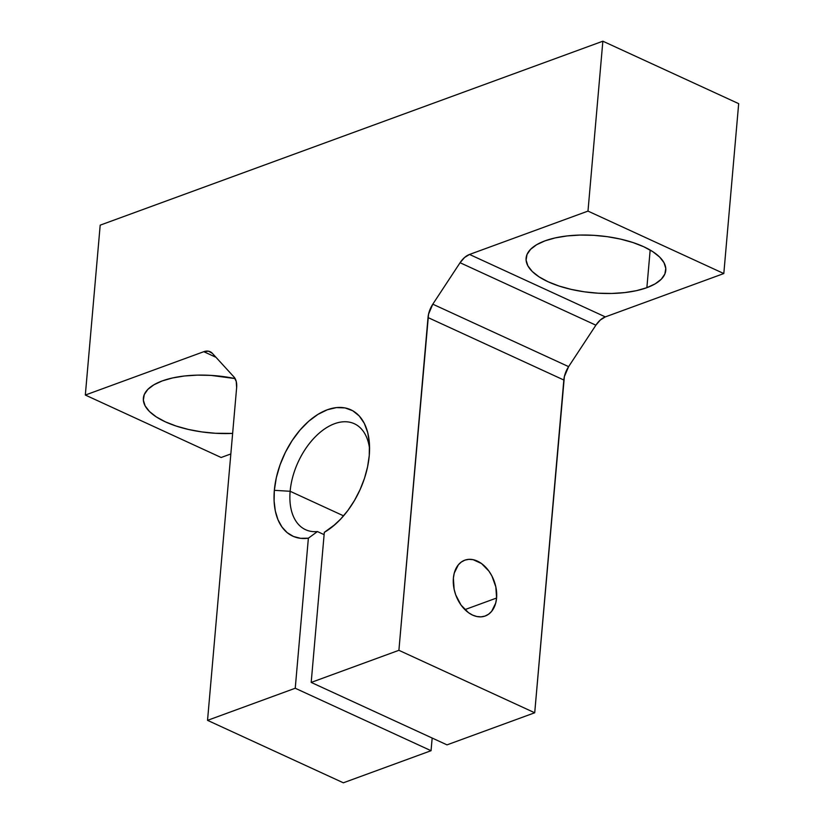 <?xml version="1.0" encoding="UTF-8"?>
<svg xmlns="http://www.w3.org/2000/svg" width="824" height="824" viewBox="0 0 824 824"><rect width="100%" height="100%" fill="white"/><g stroke="black" fill="none" stroke-linecap="round" stroke-linejoin="round"><path stroke-width="1.24" d="M333.37 525.722A58.319 35.02 -65.3 0 0 334.534 524.981A58.319 35.02 114.7 0 1 333.37 525.722L324.316 532.345L333.37 525.722M369.255 455.6A69.535 41.756 114.7 0 1 331.094 527.793A69.535 41.756 114.7 0 1 324.316 532.345L332.597 526.608L340.549 519.213L347.924 510.406L354.495 500.456L360.067 489.662L364.476 478.353L367.566 466.878L369.255 455.6L369.42 443.6L367.762 432.734L364.332 423.412L359.264 415.996L352.765 410.764L345.071 407.932L336.48 407.592L327.324 409.765L317.961 414.369L308.743 421.219L300.029 430.066L292.149 440.562L285.403 452.294L280.067 464.829L276.328 477.673L274.341 490.332L274.104 501.085L275.319 510.983L277.966 519.707L281.963 527L287.174 532.644L293.447 536.455L300.585 538.319L308.372 538.185L295.239 688.246L207.535 720.351L236.643 387.599L236.241 381.45L233.954 376.949A18.694 11.227 114.7 0 1 236.643 387.599L207.535 720.351L295.239 688.246L431.055 750.705L343.351 782.8L207.535 720.351L343.351 782.8L431.055 750.705L295.239 688.246L308.372 538.185L317.425 531.562A58.319 35.02 114.7 0 1 305.58 529.698A58.319 35.02 114.7 0 1 290.141 491.279L343.577 515.855L290.141 491.279A58.319 35.02 114.7 0 1 314.315 437.822A58.319 35.02 114.7 0 1 354.31 423.721A58.319 35.02 114.7 0 1 369.574 448.781A58.319 35.02 -65.3 0 0 329.281 426.09A58.319 35.02 -65.3 0 0 290.141 491.279A58.319 35.02 -65.3 0 0 317.425 531.562L324.12 534.642L317.425 531.562L308.372 538.185A69.535 41.756 114.7 0 1 274.341 490.332L290.141 491.279L274.341 490.332A69.535 41.756 114.7 0 1 322.946 411.629A69.535 41.756 114.7 0 1 369.461 444.332A69.535 41.756 114.7 0 1 369.255 455.6M460.07 262.722A18.694 11.227 114.7 0 1 469.526 254.451L605.341 316.9A18.694 11.227 -65.3 0 0 595.886 325.181L460.07 262.722L432.796 304.18L568.622 366.639A18.694 11.227 -65.3 0 0 563.832 380.019L428.017 317.57A18.694 11.227 114.7 0 1 432.796 304.18L568.622 366.639L595.886 325.181L460.07 262.722L432.796 304.18L428.552 314.16L398.898 650.311L311.194 682.416L324.316 532.345L311.194 682.416L447.01 744.865L311.194 682.416L398.898 650.311L534.714 712.77L447.01 744.865L534.714 712.77L398.898 650.311L428.017 317.57L563.832 380.019L534.714 712.77L564.368 376.609L568.622 366.639L595.886 325.181L600.346 319.98L605.341 316.9L469.526 254.451L464.53 257.531L460.07 262.722M203.796 351.693A18.694 11.227 114.7 0 1 210.12 351.704A18.694 11.227 114.7 0 1 212.386 353.372L208.565 351.199L203.796 351.693L85.325 395.046L100.188 225.158L602.859 41.2L587.986 211.099L469.526 254.451L587.986 211.099L723.812 273.547L605.341 316.9L723.812 273.547L587.986 211.099L602.859 41.2L738.675 103.649L723.812 273.547L738.675 103.649L602.859 41.2L100.188 225.158L85.325 395.046L203.796 351.693L215.97 357.297L203.796 351.693M464.901 609.626L496.584 598.028A29.726 20.415 -110.1 0 1 485.202 616.012A29.726 20.415 -110.1 0 1 462.81 607.34A29.726 20.415 -110.1 0 1 453.385 578.17L454.127 589.263L455.713 594.856L461.018 605.043L468.454 612.654L472.626 615.116L476.88 616.527L481.062 616.857L485.017 616.074L488.581 614.22L491.629 611.367L495.708 603.106L496.584 598.028L495.842 586.935L491.928 576.017L488.951 571.156L481.515 563.544L473.089 559.671L468.908 559.341L464.952 560.124L461.389 561.978L458.34 564.831L454.261 573.092L453.385 578.17A29.726 20.415 -110.1 0 1 464.767 560.186A29.726 20.415 -110.1 0 1 487.159 568.859A29.726 20.415 -110.1 0 1 496.584 598.028L464.901 609.626M233.954 376.949L212.386 353.372L233.954 376.949M162.266 380.915A70.102 28.706 5 0 1 235.128 378.587L211.016 375.394L197.43 375.126L184.452 375.991L172.577 377.948L162.266 380.915L153.913 384.777L147.836 389.392L144.272 394.583L143.355 400.155L145.127 405.882L149.505 411.547L156.344 416.934L165.356 421.837L176.212 426.07L188.49 429.469L201.715 431.9L215.383 433.269L232.636 433.403A70.102 28.706 5 0 1 143.366 398.219A70.102 28.706 5 0 1 162.266 380.915M646.871 287.679L650.167 250.043L646.871 287.679L655.224 283.817L661.301 279.202L664.865 274.011L665.782 268.439L664.01 262.712L659.633 257.047L652.793 251.66L643.781 246.757L632.925 242.524L620.647 239.125L607.422 236.694L593.754 235.324L580.168 235.067L567.19 235.922L555.314 237.879L545.004 240.845A70.102 28.706 5 0 1 622.82 239.64A70.102 28.706 5 0 1 665.771 270.375A70.102 28.706 5 0 1 646.871 287.679A70.102 28.706 5 0 1 569.054 288.884A70.102 28.706 5 0 1 526.103 258.149A70.102 28.706 5 0 1 545.004 240.845L536.651 244.707L530.574 249.332L527.01 254.513L526.093 260.085L527.865 265.812L532.242 271.477L539.081 276.864L548.094 281.767L558.95 286L571.228 289.399L584.453 291.83L598.121 293.2L611.707 293.457L624.685 292.602L636.561 290.645L646.871 287.679M432.167 738.046L431.055 750.705L432.167 738.046M230.833 453.952L221.141 457.495L85.325 395.046L221.141 457.495L230.833 453.952"/></g></svg>
